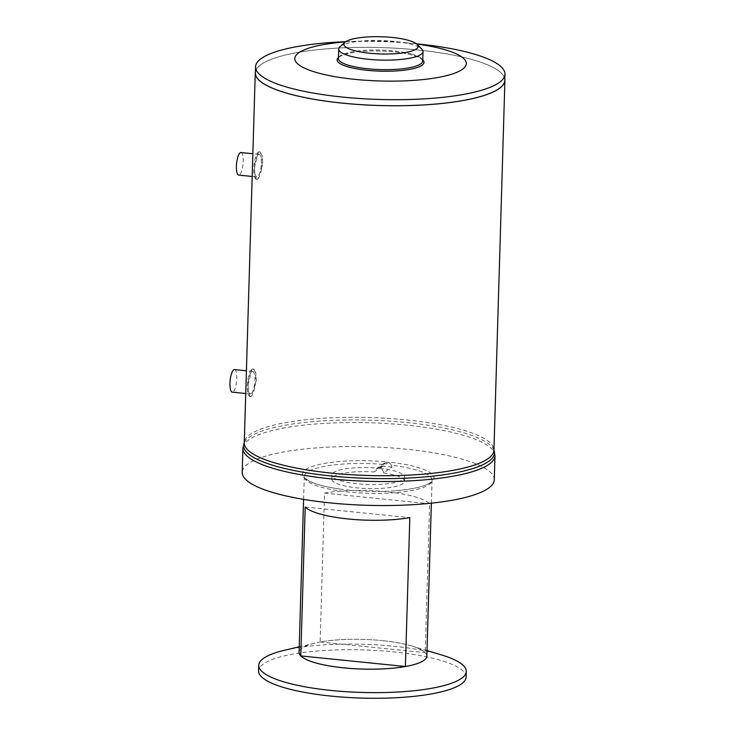 <?xml version="1.0" encoding="UTF-8"?>
<svg xmlns="http://www.w3.org/2000/svg" width="735" height="735" viewBox="0 0 735 735"><rect width="100%" height="100%" fill="white"/><g stroke="black" fill="none" stroke-linecap="round" stroke-linejoin="round"><path stroke-width="0.55" stroke-dasharray="3.67 2.76" d="M251.186 393.73A11.347 3.243 -84.2 0 1 250.378 393.988A11.347 3.243 -84.2 0 1 248.173 383.753A11.347 3.243 -84.2 0 1 251.848 371.671A11.347 3.243 -84.2 0 1 252.656 371.414A11.347 3.243 -84.2 0 1 254.852 381.649A11.347 3.243 -84.2 0 1 251.186 393.73M234.502 369.576A11.347 3.243 -84.2 0 1 236.707 379.811A11.347 3.243 -84.2 0 1 233.041 391.893A11.347 3.243 -84.2 0 1 232.223 392.15M251.976 369.172L248.21 384.074L248.402 392.867L250.212 396.569L251.168 396.248L256.405 381.483L255.752 372.645L253.024 368.86L251.976 369.172M251.113 396.238A13.928 3.978 -84.2 0 1 250.111 396.56A13.928 3.978 -84.2 0 1 247.419 383.992A13.928 3.978 -84.2 0 1 251.921 369.163A13.928 3.978 -84.2 0 1 252.923 368.851A13.928 3.978 -84.2 0 1 255.615 381.41A13.928 3.978 -84.2 0 1 251.113 396.238M340.011 46.728A42.171 9.794 -178.3 0 1 370.33 40.498A42.171 9.794 -178.3 0 1 411.609 44.44A42.171 9.794 -178.3 0 1 421.872 49.153M255.385 72.848A124.766 28.968 -178.3 0 1 334.618 48.289A124.766 28.968 -178.3 0 1 471.052 59.278A124.766 28.968 -178.3 0 1 504.798 80.244M378.277 468.223L387.125 461.938A65.801 15.279 1.7 0 0 305.494 469.693A65.801 15.279 1.7 0 0 341.554 489.271A65.801 15.279 1.7 0 0 394.079 490.824A65.801 15.279 1.7 0 0 430.967 482.399A65.801 15.279 1.7 0 0 388.843 462.113L391.47 465.246A63.917 14.838 -178.3 0 1 432.051 480.304A63.917 14.838 -178.3 0 1 429.111 484.576A63.917 14.838 -178.3 0 1 358.239 492.799A63.917 14.838 -178.3 0 1 304.272 476.519A63.917 14.838 -178.3 0 1 307.221 472.237A63.917 14.838 -178.3 0 1 383.137 464.401L382.466 466.082L374.143 471.989L376.017 469.049L378.277 468.223A36.337 8.434 -178.3 0 0 333.589 472.541A36.337 8.434 -178.3 0 0 331.917 474.966L331.788 479.064A36.337 8.434 -178.3 0 1 333.469 476.638A36.337 8.434 -178.3 0 1 374.143 471.989M388.843 462.113L379.995 468.397C382.099 469.15 383.33 470.676 383.688 472.954L392.012 467.047L391.47 465.246M383.688 472.954A36.337 8.434 -178.3 0 1 404.434 481.223A36.337 8.434 -178.3 0 1 402.752 483.648A36.337 8.434 -178.3 0 1 362.465 488.325A36.337 8.434 -178.3 0 1 331.788 479.064M379.995 468.397A36.337 8.434 -178.3 0 1 404.553 477.125A36.337 8.434 -178.3 0 1 402.872 479.551A36.337 8.434 -178.3 0 1 362.594 484.227A36.337 8.434 -178.3 0 1 331.917 474.966M466.109 677.064A103.8 24.099 1.7 0 0 393.51 651.862A103.8 24.099 1.7 0 0 258.601 670.908M441.322 654.885A103.8 24.099 1.7 0 0 393.684 646.23A103.8 24.099 1.7 0 0 284.665 650.236M426.833 656.144A63.917 14.838 1.7 0 0 411.471 645.946A63.917 14.838 1.7 0 0 382.127 640.617A63.917 14.838 -178.3 0 1 425.207 652.625L429.626 503.76A63.917 14.838 1.7 0 0 386.546 491.724A63.917 14.838 1.7 0 0 324.558 493.121L320.138 641.995A63.917 14.838 -178.3 0 1 382.127 640.598A63.917 14.838 1.7 0 0 314.993 643.088A63.917 14.838 1.7 0 0 299.053 652.349M392.012 467.047A63.917 14.838 1.7 0 0 387.299 466.523A63.917 14.838 1.7 0 0 382.466 466.082M494.278 479.79A126.098 29.281 1.7 0 0 387.804 447.661A126.098 29.281 1.7 0 0 247.998 463.877A126.098 29.281 1.7 0 0 242.192 472.311M504.835 78.967A124.886 28.996 1.7 0 0 396.753 48.271A124.886 28.996 1.7 0 0 261.017 64.496A124.886 28.996 1.7 0 0 255.422 71.571M257.617 179.202L256.653 179.524L254.843 175.83L254.65 167.038L258.417 152.127L259.464 151.814L262.193 155.609L262.845 164.447L257.617 179.202M258.288 154.635A11.347 3.243 -84.2 0 1 259.097 154.378A11.347 3.243 -84.2 0 1 261.292 164.612A11.347 3.243 -84.2 0 1 257.627 176.685A11.347 3.243 -84.2 0 1 256.818 176.942A11.347 3.243 -84.2 0 1 254.622 166.716A11.347 3.243 -84.2 0 1 258.288 154.635M240.951 152.54A11.347 3.243 -84.2 0 1 243.147 162.775A11.347 3.243 -84.2 0 1 239.481 174.847A11.347 3.243 -84.2 0 1 238.664 175.105M258.362 152.127A13.928 3.978 -84.2 0 1 259.363 151.805A13.928 3.978 -84.2 0 1 262.055 164.364A13.928 3.978 -84.2 0 1 257.553 179.202A13.928 3.978 -84.2 0 1 256.552 179.515A13.928 3.978 -84.2 0 1 253.86 166.955A13.928 3.978 -84.2 0 1 258.362 152.127M305.209 507.049L409.818 517.633M320.138 641.995L425.207 652.625M324.558 493.121L429.626 503.76M387.125 461.938L383.137 464.401M345.459 41.904A85.793 19.918 -178.3 0 1 356.328 41.27A85.793 19.918 -178.3 0 1 405.895 42.74A85.793 19.918 -178.3 0 1 416.708 44.017M345.055 41.73A124.766 28.968 -178.3 0 1 417.131 43.87M411.334 53.967A42.171 9.794 1.7 0 0 365.221 50.256A42.171 9.794 1.7 0 0 338.44 58.561C339.699 57.523 336.446 56.623 349.594 53.186C365.525 49.567 396.248 50.476 411.931 55.042C417.342 56.595 420.742 58.175 422.12 59.774L422.735 61.06A42.171 9.794 1.7 0 0 411.334 53.967M338.467 57.376A43.466 10.088 -178.3 0 1 369.769 50.991A43.466 10.088 -178.3 0 1 412.243 55.051A43.466 10.088 -178.3 0 1 422.772 59.875M493.938 450.114A125.492 29.134 1.7 0 0 493.828 449.848A125.492 29.134 1.7 0 0 381.805 420.64A125.492 29.134 1.7 0 0 249.376 437.16A125.492 29.134 1.7 0 0 244.415 442.442A125.492 29.134 1.7 0 0 244.286 442.709L244.277 442.819A124.886 28.996 1.7 0 1 250.038 434.468A124.886 28.996 1.7 0 1 388.493 418.417A124.886 28.996 1.7 0 1 493.938 450.233L493.938 450.114M494.986 455.764A126.098 29.281 1.7 0 0 388.521 423.645A126.098 29.281 1.7 0 0 248.715 439.852A126.098 29.281 1.7 0 0 242.899 448.286M250.378 393.988L245.747 393.519M431.371 503.172L432.051 480.304L430.048 482.776C424.325 486.662 412.335 489.345 394.079 490.824M303.592 499.377L304.272 476.519L305.163 478.209L309.012 480.947L313.845 483.088C320.782 485.67 330.015 487.728 341.554 489.271M411.471 645.946L426.998 650.594M259.097 154.378L252.858 153.744M256.818 176.942L252.188 176.474M314.993 643.088L299.219 646.8M404.553 477.125L404.434 481.223M384.442 463.068L376.017 469.049M356.328 41.27L345.744 41.702M405.895 42.74L416.442 43.797M252.656 371.414L246.418 370.789"/><path stroke-width="1.1" d="M245.747 393.519L232.223 392.15A11.347 3.243 -84.2 0 1 230.027 381.915A11.347 3.243 -84.2 0 1 233.693 369.834A11.347 3.243 -84.2 0 1 234.502 369.576L246.418 370.789M353.958 50.494A37.108 8.618 1.7 0 0 398.59 53.434A37.108 8.618 1.7 0 0 417.094 44.366A37.108 8.618 1.7 0 0 408.072 40.223A37.108 8.618 1.7 0 0 371.745 36.75A37.108 8.618 1.7 0 0 345.055 42.235A37.108 8.618 1.7 0 0 353.958 50.494M417.094 44.366L421.872 49.153A42.171 9.794 -178.3 0 1 423.02 51.533A42.171 9.794 -178.3 0 1 396.238 59.829A42.171 9.794 -178.3 0 1 350.126 56.117A42.171 9.794 -178.3 0 1 338.716 49.024A42.171 9.794 -178.3 0 1 340.011 46.728L345.055 42.235M416.442 43.797L417.131 43.87A124.766 28.968 -178.3 0 1 471.236 53.242A124.766 28.968 -178.3 0 1 504.973 74.217A124.766 28.968 -178.3 0 1 425.74 98.775A124.766 28.968 -178.3 0 1 289.305 87.787A124.766 28.968 -178.3 0 1 255.56 66.811A124.766 28.968 -178.3 0 1 345.055 41.73L345.744 41.702M504.973 74.217L504.798 80.244A124.766 28.968 -178.3 0 1 425.556 104.802A124.766 28.968 -178.3 0 1 289.121 93.814A124.766 28.968 -178.3 0 1 255.385 72.848L255.56 66.811M416.708 44.017A85.793 19.918 -178.3 0 1 443.104 49.19A85.793 19.918 -178.3 0 1 439.218 77.248A85.793 19.918 -178.3 0 1 317.998 72.94A85.793 19.918 -178.3 0 1 345.459 41.904M299.219 646.8L284.665 650.236A103.8 24.099 1.7 0 0 258.766 665.276L258.601 670.908A103.8 24.099 1.7 0 0 331.2 696.109A103.8 24.099 1.7 0 0 466.109 677.064L466.275 671.432A103.8 24.099 1.7 0 0 441.322 654.885L426.998 650.594M258.766 665.276A103.8 24.099 1.7 0 0 331.366 690.477A103.8 24.099 1.7 0 0 466.275 671.432M303.592 499.377L299.053 652.349A63.917 14.838 1.7 0 0 343.76 667.867A63.917 14.838 1.7 0 0 426.833 656.144L431.371 503.172M348.179 518.974A63.917 14.838 1.7 0 0 409.818 517.633L405.398 666.507A63.917 14.838 -178.3 0 1 343.76 667.839A63.917 14.838 -178.3 0 1 300.79 655.914L305.209 507.049A63.917 14.838 1.7 0 0 348.179 518.974M494.986 455.764A126.098 29.281 1.7 0 1 489.17 464.198A126.098 29.281 1.7 0 1 349.373 480.405A126.098 29.281 1.7 0 1 242.899 448.286L242.192 472.311A126.098 29.281 1.7 0 0 348.656 504.43A126.098 29.281 1.7 0 0 488.463 488.215A126.098 29.281 1.7 0 0 494.278 479.79L494.986 455.764L493.828 449.848M255.422 71.571A124.886 28.996 1.7 0 0 255.256 72.838A124.886 28.996 1.7 0 0 360.701 104.655A124.886 28.996 1.7 0 0 499.157 88.595A124.886 28.996 1.7 0 0 504.917 80.253A124.886 28.996 1.7 0 0 504.835 78.967M252.188 176.474L238.664 175.105A11.347 3.243 -84.2 0 1 236.468 164.879A11.347 3.243 -84.2 0 1 240.134 152.797A11.347 3.243 -84.2 0 1 240.951 152.54L252.858 153.744M300.79 655.914L405.398 666.507M338.716 49.024L338.44 58.561A42.171 9.794 1.7 0 0 349.842 65.645A42.171 9.794 1.7 0 0 395.954 69.356A42.171 9.794 1.7 0 0 422.735 61.06L423.02 51.533M422.772 59.875A43.466 10.088 -178.3 0 1 401.209 70.532A43.466 10.088 -178.3 0 1 348.859 67.087A43.466 10.088 -178.3 0 1 338.467 57.376M244.286 442.709A125.492 29.134 1.7 0 0 343.475 477.088A125.492 29.134 1.7 0 0 488.674 461.387A125.492 29.134 1.7 0 0 493.938 450.114M255.256 72.838L244.277 442.819A124.886 28.996 1.7 0 0 349.722 474.635A124.886 28.996 1.7 0 0 488.178 458.576A124.886 28.996 1.7 0 0 493.938 450.233L504.917 80.253M242.899 448.286L244.415 442.442"/></g></svg>
